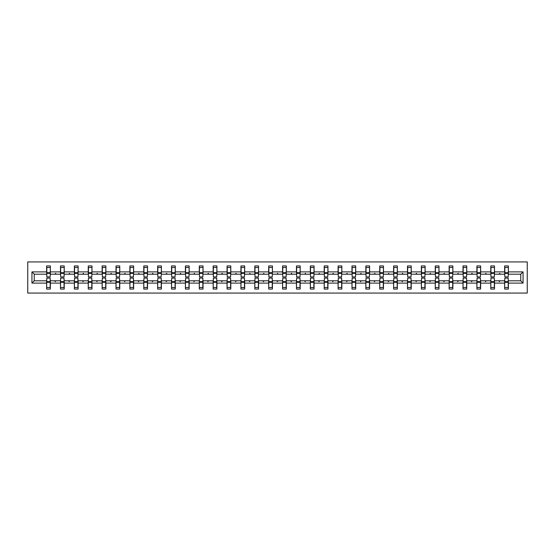 <?xml version="1.0" encoding="UTF-8"?>
<svg xmlns="http://www.w3.org/2000/svg" width="555" height="555" viewBox="0 0 555 555"><rect width="100%" height="100%" fill="white"/><g stroke="black" fill="none" stroke-linecap="round" stroke-linejoin="round"><path stroke-width="0.83" d="M27.75 293.068L527.25 293.068L527.25 261.932L27.75 261.932L27.75 293.068M504.828 279.456L504.648 280.795L494.505 280.795L494.332 279.456M523.067 283.106L520.756 280.795L520.756 274.205L523.067 271.894L523.067 283.106L508.387 283.106L508.387 289.065L504.648 289.065L504.648 280.795M520.756 274.205L508.387 274.205L508.387 265.935L504.648 265.935L504.648 271.894L494.505 271.894L494.332 275.544M504.828 275.544L504.648 271.894M490.946 279.456L490.773 280.795L480.63 280.795L480.45 279.456M504.648 283.106L494.505 283.106L494.505 289.065L490.773 289.065L490.773 280.795M494.505 271.894L494.505 265.935L490.773 265.935L490.773 271.894L480.63 271.894L480.45 275.544M490.946 275.544L490.773 271.894M477.071 279.456L476.891 280.795L466.748 280.795L466.568 279.456M490.773 283.106L480.63 283.106L480.63 289.065L476.891 289.065L476.891 280.795M480.63 271.894L480.63 265.935L476.891 265.935L476.891 271.894L466.748 271.894L466.568 275.544M477.071 275.544L476.891 271.894M463.189 279.456L463.009 280.795L452.866 280.795L452.693 279.456M476.891 283.106L466.748 283.106L466.748 289.065L463.009 289.065L463.009 280.795M466.748 271.894L466.748 265.935L463.009 265.935L463.009 271.894L452.866 271.894L452.693 275.544M463.189 275.544L463.009 271.894M449.307 279.456L449.134 280.795L438.991 280.795L438.811 279.456M463.009 283.106L452.866 283.106L452.866 289.065L449.134 289.065L449.134 280.795M452.866 271.894L452.866 265.935L449.134 265.935L449.134 271.894L438.991 271.894L438.811 275.544M449.307 275.544L449.134 271.894M435.432 279.456L435.252 280.795L425.109 280.795L424.929 279.456M449.134 283.106L438.991 283.106L438.991 289.065L435.252 289.065L435.252 280.795M438.991 271.894L438.991 265.935L435.252 265.935L435.252 271.894L425.109 271.894L424.929 275.544M435.432 275.544L435.252 271.894M421.55 279.456L421.37 280.795L411.227 280.795L411.047 279.456M435.252 283.106L425.109 283.106L425.109 289.065L421.37 289.065L421.37 280.795M425.109 271.894L425.109 265.935L421.37 265.935L421.37 271.894L411.227 271.894L411.047 275.544M421.55 275.544L421.37 271.894M407.668 279.456L407.488 280.795L397.345 280.795L397.172 279.456M421.37 283.106L411.227 283.106L411.227 289.065L407.488 289.065L407.488 280.795M411.227 271.894L411.227 265.935L407.488 265.935L407.488 271.894L397.345 271.894L397.172 275.544M407.668 275.544L407.488 271.894M393.786 279.456L393.613 280.795L383.47 280.795L383.29 279.456M407.488 283.106L397.345 283.106L397.345 289.065L393.613 289.065L393.613 280.795M397.345 271.894L397.345 265.935L393.613 265.935L393.613 271.894L383.47 271.894L383.29 275.544M393.786 275.544L393.613 271.894M379.911 279.456L379.731 280.795L369.588 280.795L369.408 279.456M393.613 283.106L383.47 283.106L383.47 289.065L379.731 289.065L379.731 280.795M383.47 271.894L383.47 265.935L379.731 265.935L379.731 271.894L369.588 271.894L369.408 275.544M379.911 275.544L379.731 271.894M366.029 279.456L365.849 280.795L355.706 280.795L355.533 279.456M379.731 283.106L369.588 283.106L369.588 289.065L365.849 289.065L365.849 280.795M369.588 271.894L369.588 265.935L365.849 265.935L365.849 271.894L355.706 271.894L355.533 275.544M366.029 275.544L365.849 271.894M352.147 279.456L351.974 280.795L341.831 280.795L341.651 279.456M365.849 283.106L355.706 283.106L355.706 289.065L351.974 289.065L351.974 280.795M355.706 271.894L355.706 265.935L351.974 265.935L351.974 271.894L341.831 271.894L341.651 275.544M352.147 275.544L351.974 271.894M338.272 279.456L338.092 280.795L327.95 280.795L327.769 279.456M351.974 283.106L341.831 283.106L341.831 289.065L338.092 289.065L338.092 280.795M341.831 271.894L341.831 265.935L338.092 265.935L338.092 271.894L327.95 271.894L327.769 275.544M338.272 275.544L338.092 271.894M324.391 279.456L324.21 280.795L314.068 280.795L313.887 279.456M338.092 283.106L327.95 283.106L327.95 289.065L324.21 289.065L324.21 280.795M327.95 271.894L327.95 265.935L324.21 265.935L324.21 271.894L314.068 271.894L313.887 275.544M324.391 275.544L324.21 271.894M310.509 279.456L310.328 280.795L300.186 280.795L300.012 279.456M324.21 283.106L314.068 283.106L314.068 289.065L310.328 289.065L310.328 280.795M314.068 271.894L314.068 265.935L310.328 265.935L310.328 271.894L300.186 271.894L300.012 275.544M310.509 275.544L310.328 271.894M296.627 279.456L296.453 280.795L286.311 280.795L286.13 279.456M310.328 283.106L300.186 283.106L300.186 289.065L296.453 289.065L296.453 280.795M300.186 271.894L300.186 265.935L296.453 265.935L296.453 271.894L286.311 271.894L286.13 275.544M296.627 275.544L296.453 271.894M282.752 279.456L282.571 280.795L272.429 280.795L272.248 279.456M296.453 283.106L286.311 283.106L286.311 289.065L282.571 289.065L282.571 280.795M286.311 271.894L286.311 265.935L282.571 265.935L282.571 271.894L272.429 271.894L272.248 275.544M282.752 275.544L282.571 271.894M268.87 279.456L268.689 280.795L258.547 280.795L258.373 279.456M282.571 283.106L272.429 283.106L272.429 289.065L268.689 289.065L268.689 280.795M272.429 271.894L272.429 265.935L268.689 265.935L268.689 271.894L258.547 271.894L258.373 275.544M268.87 275.544L268.689 271.894M254.988 279.456L254.814 280.795L244.672 280.795L244.491 279.456M268.689 283.106L258.547 283.106L258.547 289.065L254.814 289.065L254.814 280.795M258.547 271.894L258.547 265.935L254.814 265.935L254.814 271.894L244.672 271.894L244.491 275.544M254.988 275.544L254.814 271.894M241.113 279.456L240.932 280.795L230.79 280.795L230.609 279.456M254.814 283.106L244.672 283.106L244.672 289.065L240.932 289.065L240.932 280.795M244.672 271.894L244.672 265.935L240.932 265.935L240.932 271.894L230.79 271.894L230.609 275.544M241.113 275.544L240.932 271.894M227.231 279.456L227.05 280.795L216.908 280.795L216.727 279.456M240.932 283.106L230.79 283.106L230.79 289.065L227.05 289.065L227.05 280.795M230.79 271.894L230.79 265.935L227.05 265.935L227.05 271.894L216.908 271.894L216.727 275.544M227.231 275.544L227.05 271.894M213.349 279.456L213.169 280.795L203.026 280.795L202.852 279.456M227.05 283.106L216.908 283.106L216.908 289.065L213.169 289.065L213.169 280.795M216.908 271.894L216.908 265.935L213.169 265.935L213.169 271.894L203.026 271.894L202.852 275.544M213.349 275.544L213.169 271.894M199.467 279.456L199.294 280.795L189.151 280.795L188.971 279.456M213.169 283.106L203.026 283.106L203.026 289.065L199.294 289.065L199.294 280.795M203.026 271.894L203.026 265.935L199.294 265.935L199.294 271.894L189.151 271.894L188.971 275.544M199.467 275.544L199.294 271.894M185.592 279.456L185.412 280.795L175.269 280.795L175.089 279.456M199.294 283.106L189.151 283.106L189.151 289.065L185.412 289.065L185.412 280.795M189.151 271.894L189.151 265.935L185.412 265.935L185.412 271.894L175.269 271.894L175.089 275.544M185.592 275.544L185.412 271.894M171.71 279.456L171.53 280.795L161.387 280.795L161.214 279.456M185.412 283.106L175.269 283.106L175.269 289.065L171.53 289.065L171.53 280.795M175.269 271.894L175.269 265.935L171.53 265.935L171.53 271.894L161.387 271.894L161.214 275.544M171.71 275.544L171.53 271.894M157.828 279.456L157.655 280.795L147.512 280.795L147.332 279.456M171.53 283.106L161.387 283.106L161.387 289.065L157.655 289.065L157.655 280.795M161.387 271.894L161.387 265.935L157.655 265.935L157.655 271.894L147.512 271.894L147.332 275.544M157.828 275.544L157.655 271.894M143.953 279.456L143.773 280.795L133.63 280.795L133.45 279.456M157.655 283.106L147.512 283.106L147.512 289.065L143.773 289.065L143.773 280.795M147.512 271.894L147.512 265.935L143.773 265.935L143.773 271.894L133.63 271.894L133.45 275.544M143.953 275.544L143.773 271.894M130.071 279.456L129.891 280.795L119.748 280.795L119.568 279.456M143.773 283.106L133.63 283.106L133.63 289.065L129.891 289.065L129.891 280.795M133.63 271.894L133.63 265.935L129.891 265.935L129.891 271.894L119.748 271.894L119.568 275.544M130.071 275.544L129.891 271.894M116.189 279.456L116.009 280.795L105.866 280.795L105.693 279.456M129.891 283.106L119.748 283.106L119.748 289.065L116.009 289.065L116.009 280.795M119.748 271.894L119.748 265.935L116.009 265.935L116.009 271.894L105.866 271.894L105.693 275.544M116.189 275.544L116.009 271.894M102.307 279.456L102.134 280.795L91.991 280.795L91.811 279.456M116.009 283.106L105.866 283.106L105.866 289.065L102.134 289.065L102.134 280.795M105.866 271.894L105.866 265.935L102.134 265.935L102.134 271.894L91.991 271.894L91.811 275.544M102.307 275.544L102.134 271.894M88.432 279.456L88.252 280.795L78.109 280.795L77.929 279.456M102.134 283.106L91.991 283.106L91.991 289.065L88.252 289.065L88.252 280.795M91.991 271.894L91.991 265.935L88.252 265.935L88.252 271.894L78.109 271.894L77.929 275.544M88.432 275.544L88.252 271.894M74.55 279.456L74.37 280.795L64.227 280.795L64.054 279.456M88.252 283.106L78.109 283.106L78.109 289.065L74.37 289.065L74.37 280.795M78.109 271.894L78.109 265.935L74.37 265.935L74.37 271.894L64.227 271.894L64.054 275.544M74.55 275.544L74.37 271.894M60.668 279.456L60.495 280.795L50.352 280.795L50.352 289.065L46.613 289.065L46.613 280.795L34.243 280.795L31.933 283.106L31.933 271.894L34.243 274.205L34.243 280.795M74.37 283.106L64.227 283.106L64.227 289.065L60.495 289.065L60.495 280.795M64.227 271.894L64.227 265.935L60.495 265.935L60.495 271.894L50.352 271.894L50.352 265.935L46.613 265.935L46.613 271.894L31.933 271.894M60.668 275.544L60.495 271.894M46.793 279.456L46.613 280.795M46.793 275.544L46.613 271.894M508.207 279.456L508.387 283.106M508.387 274.205L508.207 275.544M494.505 283.106L494.505 280.795M480.63 283.106L480.63 280.795M466.748 283.106L466.748 280.795M452.866 283.106L452.866 280.795M438.991 283.106L438.991 280.795M425.109 283.106L425.109 280.795M411.227 283.106L411.227 280.795M397.345 283.106L397.345 280.795M383.47 283.106L383.47 280.795M369.588 283.106L369.588 280.795M355.706 283.106L355.706 280.795M341.831 283.106L341.831 280.795M327.95 283.106L327.95 280.795M314.068 283.106L314.068 280.795M300.186 283.106L300.186 280.795M286.311 283.106L286.311 280.795M272.429 283.106L272.429 280.795M258.547 283.106L258.547 280.795M244.672 283.106L244.672 280.795M230.79 283.106L230.79 280.795M216.908 283.106L216.908 280.795M203.026 283.106L203.026 280.795M189.151 283.106L189.151 280.795M175.269 283.106L175.269 280.795M161.387 283.106L161.387 280.795M147.512 283.106L147.512 280.795M133.63 283.106L133.63 280.795M119.748 283.106L119.748 280.795M105.866 283.106L105.866 280.795M91.991 283.106L91.991 280.795M78.109 283.106L78.109 280.795M64.227 283.106L64.227 280.795M523.067 271.894L508.387 271.894M60.495 283.106L50.352 283.106M46.613 283.106L31.933 283.106M499.035 274.205L500.124 274.205L499.798 273.317L499.035 274.205L494.505 274.205M504.648 274.205L500.124 274.205M499.035 280.795L499.354 281.683L500.124 280.795M485.153 274.205L486.242 274.205L485.923 273.317L485.153 274.205L480.63 274.205M490.773 274.205L486.242 274.205M485.153 280.795L485.479 281.683L486.242 280.795M471.271 274.205L472.367 274.205L472.041 273.317L471.271 274.205L466.748 274.205M476.891 274.205L472.367 274.205M471.271 280.795L471.597 281.683L472.367 280.795M457.396 274.205L458.486 274.205L458.159 273.317L457.396 274.205L452.866 274.205M463.009 274.205L458.486 274.205M457.396 280.795L457.715 281.683L458.486 280.795M443.514 274.205L444.604 274.205L444.284 273.317L443.514 274.205L438.991 274.205M449.134 274.205L444.604 274.205M443.514 280.795L443.833 281.683L444.604 280.795M429.632 274.205L430.729 274.205L430.402 273.317L429.632 274.205L425.109 274.205M435.252 274.205L430.729 274.205M429.632 280.795L429.958 281.683L430.729 280.795M415.75 274.205L416.847 274.205L416.521 273.317L415.75 274.205L411.227 274.205M421.37 274.205L416.847 274.205M415.75 280.795L416.077 281.683L416.847 280.795M401.875 274.205L402.965 274.205L402.639 273.317L401.875 274.205L397.345 274.205M407.488 274.205L402.965 274.205M401.875 280.795L402.195 281.683L402.965 280.795M387.994 274.205L389.083 274.205L388.764 273.317L387.994 274.205L383.47 274.205M393.613 274.205L389.083 274.205M387.994 280.795L388.32 281.683L389.083 280.795M374.112 274.205L375.208 274.205L374.882 273.317L374.112 274.205L369.588 274.205M379.731 274.205L375.208 274.205M374.112 280.795L374.438 281.683L375.208 280.795M360.237 274.205L361.326 274.205L361 273.317L360.237 274.205L355.706 274.205M365.849 274.205L361.326 274.205M360.237 280.795L360.556 281.683L361.326 280.795M346.355 274.205L347.444 274.205L347.125 273.317L346.355 274.205L341.831 274.205M351.974 274.205L347.444 274.205M346.355 280.795L346.674 281.683L347.444 280.795M332.473 274.205L333.569 274.205L333.243 273.317L332.473 274.205L327.95 274.205M338.092 274.205L333.569 274.205M332.473 280.795L332.799 281.683L333.569 280.795M318.591 274.205L319.687 274.205L319.361 273.317L318.591 274.205L314.068 274.205M324.21 274.205L319.687 274.205M318.591 280.795L318.917 281.683L319.687 280.795M304.716 274.205L305.805 274.205L305.479 273.317L304.716 274.205L300.186 274.205M310.328 274.205L305.805 274.205M304.716 280.795L305.035 281.683L305.805 280.795M290.834 274.205L291.923 274.205L291.604 273.317L290.834 274.205L286.311 274.205M296.453 274.205L291.923 274.205M290.834 280.795L291.16 281.683L291.923 280.795M276.952 274.205L278.048 274.205L277.722 273.317L276.952 274.205L272.429 274.205M282.571 274.205L278.048 274.205M276.952 280.795L277.278 281.683L278.048 280.795M263.077 274.205L264.166 274.205L263.84 273.317L263.077 274.205L258.547 274.205M268.689 274.205L264.166 274.205M263.077 280.795L263.396 281.683L264.166 280.795M249.195 274.205L250.284 274.205L249.965 273.317L249.195 274.205L244.672 274.205M254.814 274.205L250.284 274.205M249.195 280.795L249.521 281.683L250.284 280.795M235.313 274.205L236.409 274.205L236.083 273.317L235.313 274.205L230.79 274.205M240.932 274.205L236.409 274.205M235.313 280.795L235.639 281.683L236.409 280.795M221.431 274.205L222.527 274.205L222.201 273.317L221.431 274.205L216.908 274.205M227.05 274.205L222.527 274.205M221.431 280.795L221.757 281.683L222.527 280.795M207.556 274.205L208.645 274.205L208.326 273.317L207.556 274.205L203.026 274.205M213.169 274.205L208.645 274.205M207.556 280.795L207.875 281.683L208.645 280.795M193.674 274.205L194.763 274.205L194.444 273.317L193.674 274.205L189.151 274.205M199.294 274.205L194.763 274.205M193.674 280.795L194 281.683L194.763 280.795M179.792 274.205L180.888 274.205L180.562 273.317L179.792 274.205L175.269 274.205M185.412 274.205L180.888 274.205M179.792 280.795L180.118 281.683L180.888 280.795M165.917 274.205L167.006 274.205L166.68 273.317L165.917 274.205L161.387 274.205M171.53 274.205L167.006 274.205M165.917 280.795L166.236 281.683L167.006 280.795M152.035 274.205L153.124 274.205L152.805 273.317L152.035 274.205L147.512 274.205M157.655 274.205L153.124 274.205M152.035 280.795L152.361 281.683L153.124 280.795M138.153 274.205L139.249 274.205L138.923 273.317L138.153 274.205L133.63 274.205M143.773 274.205L139.249 274.205M138.153 280.795L138.479 281.683L139.249 280.795M124.271 274.205L125.368 274.205L125.041 273.317L124.271 274.205L119.748 274.205M129.891 274.205L125.368 274.205M124.271 280.795L124.597 281.683L125.368 280.795M110.396 274.205L111.486 274.205L111.166 273.317L110.396 274.205L105.866 274.205M116.009 274.205L111.486 274.205M110.396 280.795L110.716 281.683L111.486 280.795M96.514 274.205L97.604 274.205L97.285 273.317L96.514 274.205L91.991 274.205M102.134 274.205L97.604 274.205M96.514 280.795L96.841 281.683L97.604 280.795M82.633 274.205L83.729 274.205L83.403 273.317L82.633 274.205L78.109 274.205M88.252 274.205L83.729 274.205M82.633 280.795L82.959 281.683L83.729 280.795M68.758 274.205L69.847 274.205L69.521 273.317L68.758 274.205L64.227 274.205M74.37 274.205L69.847 274.205M68.758 280.795L69.077 281.683L69.847 280.795M54.876 274.205L55.965 274.205L55.646 273.317L54.876 274.205L50.352 274.205L50.352 271.894M60.495 274.205L55.965 274.205M54.876 280.795L55.202 281.683L55.965 280.795M50.172 279.456L50.352 280.795M50.352 274.205L50.172 275.544M46.613 274.205L34.243 274.205M520.756 280.795L508.387 280.795M46.793 273.365L46.793 267.489L50.352 267.489L50.172 276.924L46.793 276.924L46.793 273.365L50.172 273.365M50.172 281.635L50.172 287.511L46.613 287.511L46.793 278.076L50.172 278.076L50.172 281.635L46.793 281.635M60.668 273.365L60.668 267.489L64.227 267.489L64.054 276.924L60.668 276.924L60.668 273.365L64.054 273.365M64.054 281.635L64.054 287.511L60.495 287.511L60.668 278.076L64.054 278.076L64.054 281.635L60.668 281.635M74.55 273.365L74.55 267.489L78.109 267.489L77.929 276.924L74.55 276.924L74.55 273.365L77.929 273.365M77.929 281.635L77.929 287.511L74.37 287.511L74.55 278.076L77.929 278.076L77.929 281.635L74.55 281.635M88.432 273.365L88.432 267.489L91.991 267.489L91.811 276.924L88.432 276.924L88.432 273.365L91.811 273.365M91.811 281.635L91.811 287.511L88.252 287.511L88.432 278.076L91.811 278.076L91.811 281.635L88.432 281.635M102.307 273.365L102.307 267.489L105.866 267.489L105.693 276.924L102.307 276.924L102.307 273.365L105.693 273.365M105.693 281.635L105.693 287.511L102.134 287.511L102.307 278.076L105.693 278.076L105.693 281.635L102.307 281.635M116.189 273.365L116.189 267.489L119.748 267.489L119.568 276.924L116.189 276.924L116.189 273.365L119.568 273.365M119.568 281.635L119.568 287.511L116.009 287.511L116.189 278.076L119.568 278.076L119.568 281.635L116.189 281.635M130.071 273.365L130.071 267.489L133.63 267.489L133.45 276.924L130.071 276.924L130.071 273.365L133.45 273.365M133.45 281.635L133.45 287.511L129.891 287.511L130.071 278.076L133.45 278.076L133.45 281.635L130.071 281.635M143.953 273.365L143.953 267.489L147.512 267.489L147.332 276.924L143.953 276.924L143.953 273.365L147.332 273.365M147.332 281.635L147.332 287.511L143.773 287.511L143.953 278.076L147.332 278.076L147.332 281.635L143.953 281.635M157.828 273.365L157.828 267.489L161.387 267.489L161.214 276.924L157.828 276.924L157.828 273.365L161.214 273.365M161.214 281.635L161.214 287.511L157.655 287.511L157.828 278.076L161.214 278.076L161.214 281.635L157.828 281.635M171.71 273.365L171.71 267.489L175.269 267.489L175.089 276.924L171.71 276.924L171.71 273.365L175.089 273.365M175.089 281.635L175.089 287.511L171.53 287.511L171.71 278.076L175.089 278.076L175.089 281.635L171.71 281.635M185.592 273.365L185.592 267.489L189.151 267.489L188.971 276.924L185.592 276.924L185.592 273.365L188.971 273.365M188.971 281.635L188.971 287.511L185.412 287.511L185.592 278.076L188.971 278.076L188.971 281.635L185.592 281.635M199.467 273.365L199.467 267.489L203.026 267.489L202.852 276.924L199.467 276.924L199.467 273.365L202.852 273.365M202.852 281.635L202.852 287.511L199.294 287.511L199.467 278.076L202.852 278.076L202.852 281.635L199.467 281.635M213.349 273.365L213.349 267.489L216.908 267.489L216.727 276.924L213.349 276.924L213.349 273.365L216.727 273.365M216.727 281.635L216.727 287.511L213.169 287.511L213.349 278.076L216.727 278.076L216.727 281.635L213.349 281.635M227.231 273.365L227.231 267.489L230.79 267.489L230.609 276.924L227.231 276.924L227.231 273.365L230.609 273.365M230.609 281.635L230.609 287.511L227.05 287.511L227.231 278.076L230.609 278.076L230.609 281.635L227.231 281.635M241.113 273.365L241.113 267.489L244.672 267.489L244.491 276.924L241.113 276.924L241.113 273.365L244.491 273.365M244.491 281.635L244.491 287.511L240.932 287.511L241.113 278.076L244.491 278.076L244.491 281.635L241.113 281.635M254.988 273.365L254.988 267.489L258.547 267.489L258.373 276.924L254.988 276.924L254.988 273.365L258.373 273.365M258.373 281.635L258.373 287.511L254.814 287.511L254.988 278.076L258.373 278.076L258.373 281.635L254.988 281.635M268.87 273.365L268.87 267.489L272.429 267.489L272.248 276.924L268.87 276.924L268.87 273.365L272.248 273.365M272.248 281.635L272.248 287.511L268.689 287.511L268.87 278.076L272.248 278.076L272.248 281.635L268.87 281.635M282.752 273.365L282.752 267.489L286.311 267.489L286.13 276.924L282.752 276.924L282.752 273.365L286.13 273.365M286.13 281.635L286.13 287.511L282.571 287.511L282.752 278.076L286.13 278.076L286.13 281.635L282.752 281.635M296.627 273.365L296.627 267.489L300.186 267.489L300.012 276.924L296.627 276.924L296.627 273.365L300.012 273.365M300.012 281.635L300.012 287.511L296.453 287.511L296.627 278.076L300.012 278.076L300.012 281.635L296.627 281.635M310.509 273.365L310.509 267.489L314.068 267.489L313.887 276.924L310.509 276.924L310.509 273.365L313.887 273.365M313.887 281.635L313.887 287.511L310.328 287.511L310.509 278.076L313.887 278.076L313.887 281.635L310.509 281.635M324.391 273.365L324.391 267.489L327.95 267.489L327.769 276.924L324.391 276.924L324.391 273.365L327.769 273.365M327.769 281.635L327.769 287.511L324.21 287.511L324.391 278.076L327.769 278.076L327.769 281.635L324.391 281.635M338.272 273.365L338.272 267.489L341.831 267.489L341.651 276.924L338.272 276.924L338.272 273.365L341.651 273.365M341.651 281.635L341.651 287.511L338.092 287.511L338.272 278.076L341.651 278.076L341.651 281.635L338.272 281.635M352.147 273.365L352.147 267.489L355.706 267.489L355.533 276.924L352.147 276.924L352.147 273.365L355.533 273.365M355.533 281.635L355.533 287.511L351.974 287.511L352.147 278.076L355.533 278.076L355.533 281.635L352.147 281.635M366.029 273.365L366.029 267.489L369.588 267.489L369.408 276.924L366.029 276.924L366.029 273.365L369.408 273.365M369.408 281.635L369.408 287.511L365.849 287.511L366.029 278.076L369.408 278.076L369.408 281.635L366.029 281.635M379.911 273.365L379.911 267.489L383.47 267.489L383.29 276.924L379.911 276.924L379.911 273.365L383.29 273.365M383.29 281.635L383.29 287.511L379.731 287.511L379.911 278.076L383.29 278.076L383.29 281.635L379.911 281.635M393.786 273.365L393.786 267.489L397.345 267.489L397.172 276.924L393.786 276.924L393.786 273.365L397.172 273.365M397.172 281.635L397.172 287.511L393.613 287.511L393.786 278.076L397.172 278.076L397.172 281.635L393.786 281.635M407.668 273.365L407.668 267.489L411.227 267.489L411.047 276.924L407.668 276.924L407.668 273.365L411.047 273.365M411.047 281.635L411.047 287.511L407.488 287.511L407.668 278.076L411.047 278.076L411.047 281.635L407.668 281.635M421.55 273.365L421.55 267.489L425.109 267.489L424.929 276.924L421.55 276.924L421.55 273.365L424.929 273.365M424.929 281.635L424.929 287.511L421.37 287.511L421.55 278.076L424.929 278.076L424.929 281.635L421.55 281.635M435.432 273.365L435.432 267.489L438.991 267.489L438.811 276.924L435.432 276.924L435.432 273.365L438.811 273.365M438.811 281.635L438.811 287.511L435.252 287.511L435.432 278.076L438.811 278.076L438.811 281.635L435.432 281.635M449.307 273.365L449.307 267.489L452.866 267.489L452.693 276.924L449.307 276.924L449.307 273.365L452.693 273.365M452.693 281.635L452.693 287.511L449.134 287.511L449.307 278.076L452.693 278.076L452.693 281.635L449.307 281.635M463.189 273.365L463.189 267.489L466.748 267.489L466.568 276.924L463.189 276.924L463.189 273.365L466.568 273.365M466.568 281.635L466.568 287.511L463.009 287.511L463.189 278.076L466.568 278.076L466.568 281.635L463.189 281.635M477.071 273.365L477.071 267.489L480.63 267.489L480.45 276.924L477.071 276.924L477.071 273.365L480.45 273.365M480.45 281.635L480.45 287.511L476.891 287.511L477.071 278.076L480.45 278.076L480.45 281.635L477.071 281.635M490.946 273.365L490.946 267.489L494.505 267.489L494.332 276.924L490.946 276.924L490.946 273.365L494.332 273.365M494.332 281.635L494.332 287.511L490.773 287.511L490.946 278.076L494.332 278.076L494.332 281.635L490.946 281.635M504.828 273.365L504.828 267.489L508.387 267.489L508.207 276.924L504.828 276.924L504.828 273.365L508.207 273.365M508.207 281.635L508.207 287.511L504.648 287.511L504.828 278.076L508.207 278.076L508.207 281.635L504.828 281.635M50.172 282.169L46.793 282.169M46.793 272.831L50.172 272.831M60.668 272.831L64.054 272.831M74.55 272.831L77.929 272.831M64.054 282.169L60.668 282.169M77.929 282.169L74.55 282.169M88.432 272.831L91.811 272.831M102.307 272.831L105.693 272.831M91.811 282.169L88.432 282.169M105.693 282.169L102.307 282.169M116.189 272.831L119.568 272.831M119.568 282.169L116.189 282.169M130.071 272.831L133.45 272.831M133.45 282.169L130.071 282.169M143.953 272.831L147.332 272.831M147.332 282.169L143.953 282.169M157.828 272.831L161.214 272.831M161.214 282.169L157.828 282.169M171.71 272.831L175.089 272.831M175.089 282.169L171.71 282.169M185.592 272.831L188.971 272.831M188.971 282.169L185.592 282.169M199.467 272.831L202.852 272.831M202.852 282.169L199.467 282.169M213.349 272.831L216.727 272.831M216.727 282.169L213.349 282.169M227.231 272.831L230.609 272.831M230.609 282.169L227.231 282.169M241.113 272.831L244.491 272.831M244.491 282.169L241.113 282.169M254.988 272.831L258.373 272.831M258.373 282.169L254.988 282.169M268.87 272.831L272.248 272.831M272.248 282.169L268.87 282.169M282.752 272.831L286.13 272.831M286.13 282.169L282.752 282.169M296.627 272.831L300.012 272.831M300.012 282.169L296.627 282.169M310.509 272.831L313.887 272.831M313.887 282.169L310.509 282.169M324.391 272.831L327.769 272.831M327.769 282.169L324.391 282.169M338.272 272.831L341.651 272.831M341.651 282.169L338.272 282.169M352.147 272.831L355.533 272.831M355.533 282.169L352.147 282.169M366.029 272.831L369.408 272.831M369.408 282.169L366.029 282.169M379.911 272.831L383.29 272.831M383.29 282.169L379.911 282.169M393.786 272.831L397.172 272.831M397.172 282.169L393.786 282.169M407.668 272.831L411.047 272.831M411.047 282.169L407.668 282.169M421.55 272.831L424.929 272.831M424.929 282.169L421.55 282.169M435.432 272.831L438.811 272.831M438.811 282.169L435.432 282.169M449.307 272.831L452.693 272.831M452.693 282.169L449.307 282.169M463.189 272.831L466.568 272.831M466.568 282.169L463.189 282.169M477.071 272.831L480.45 272.831M480.45 282.169L477.071 282.169M490.946 272.831L494.332 272.831M494.332 282.169L490.946 282.169M504.828 272.831L508.207 272.831M508.207 282.169L504.828 282.169M50.172 282.308L46.793 282.308M46.793 272.692L50.172 272.692M60.668 272.692L64.054 272.692M74.55 272.692L77.929 272.692M64.054 282.308L60.668 282.308M77.929 282.308L74.55 282.308M88.432 272.692L91.811 272.692M102.307 272.692L105.693 272.692M91.811 282.308L88.432 282.308M105.693 282.308L102.307 282.308M116.189 272.692L119.568 272.692M119.568 282.308L116.189 282.308M130.071 272.692L133.45 272.692M133.45 282.308L130.071 282.308M143.953 272.692L147.332 272.692M147.332 282.308L143.953 282.308M157.828 272.692L161.214 272.692M161.214 282.308L157.828 282.308M171.71 272.692L175.089 272.692M175.089 282.308L171.71 282.308M185.592 272.692L188.971 272.692M188.971 282.308L185.592 282.308M199.467 272.692L202.852 272.692M202.852 282.308L199.467 282.308M213.349 272.692L216.727 272.692M216.727 282.308L213.349 282.308M227.231 272.692L230.609 272.692M230.609 282.308L227.231 282.308M241.113 272.692L244.491 272.692M244.491 282.308L241.113 282.308M254.988 272.692L258.373 272.692M258.373 282.308L254.988 282.308M268.87 272.692L272.248 272.692M272.248 282.308L268.87 282.308M282.752 272.692L286.13 272.692M286.13 282.308L282.752 282.308M296.627 272.692L300.012 272.692M300.012 282.308L296.627 282.308M310.509 272.692L313.887 272.692M313.887 282.308L310.509 282.308M324.391 272.692L327.769 272.692M327.769 282.308L324.391 282.308M338.272 272.692L341.651 272.692M341.651 282.308L338.272 282.308M352.147 272.692L355.533 272.692M355.533 282.308L352.147 282.308M366.029 272.692L369.408 272.692M369.408 282.308L366.029 282.308M379.911 272.692L383.29 272.692M383.29 282.308L379.911 282.308M393.786 272.692L397.172 272.692M397.172 282.308L393.786 282.308M407.668 272.692L411.047 272.692M411.047 282.308L407.668 282.308M421.55 272.692L424.929 272.692M424.929 282.308L421.55 282.308M435.432 272.692L438.811 272.692M438.811 282.308L435.432 282.308M449.307 272.692L452.693 272.692M452.693 282.308L449.307 282.308M463.189 272.692L466.568 272.692M466.568 282.308L463.189 282.308M477.071 272.692L480.45 272.692M480.45 282.308L477.071 282.308M490.946 272.692L494.332 272.692M494.332 282.308L490.946 282.308M504.828 272.692L508.207 272.692M508.207 282.308L504.828 282.308"/></g></svg>

